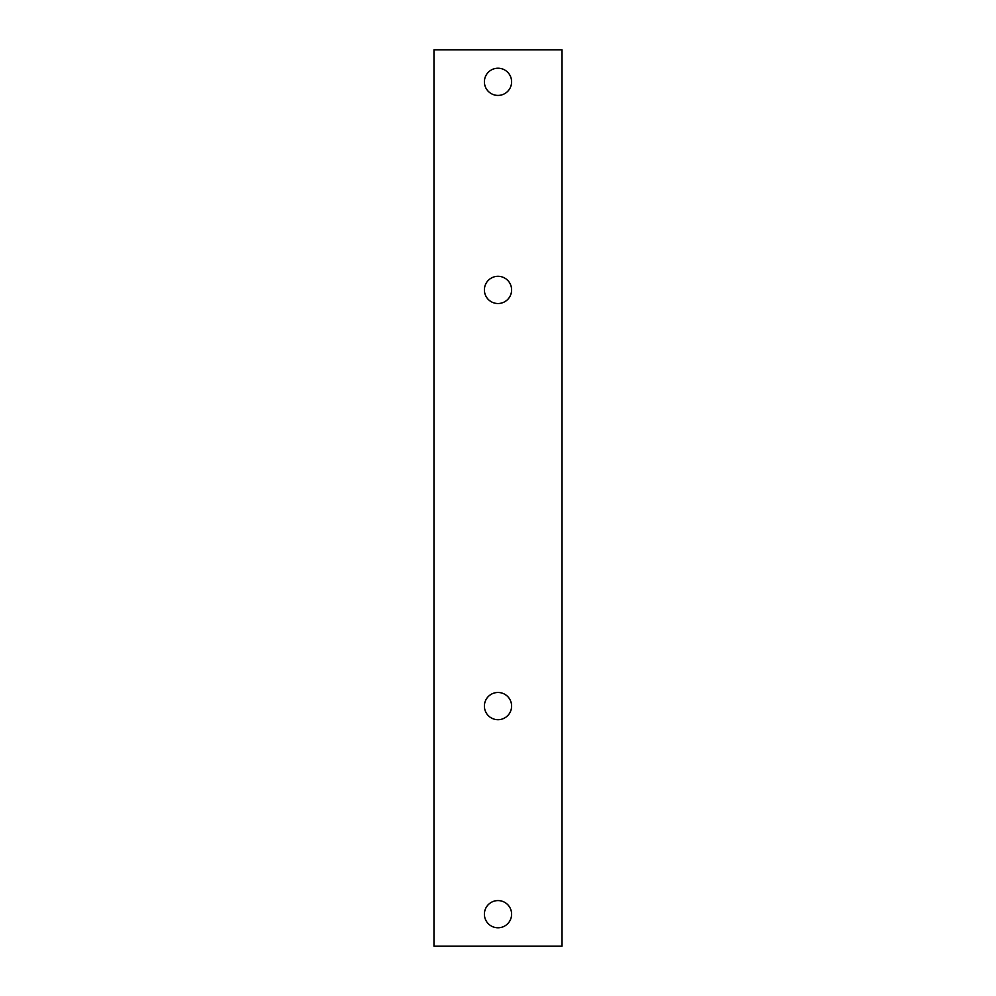 <?xml version="1.0" encoding="UTF-8"?>
<svg xmlns="http://www.w3.org/2000/svg" width="996" height="996" viewBox="0 0 996 996"><rect width="100%" height="100%" fill="white"/><g stroke="black" fill="none" stroke-linecap="round" stroke-linejoin="round"><path stroke-width="1.49" d="M511.608 706.089A13.608 13.608 0 0 0 498 692.481A13.608 13.608 0 0 0 484.392 706.089A13.608 13.608 0 0 0 498 719.697A13.608 13.608 0 0 0 511.608 706.089M511.608 914.191A13.608 13.608 0 0 0 498 900.583A13.608 13.608 0 0 0 484.392 914.191A13.608 13.608 0 0 0 498 927.786A13.608 13.608 0 0 0 511.608 914.191M511.608 289.911A13.608 13.608 0 0 0 498 276.303A13.608 13.608 0 0 0 484.392 289.911A13.608 13.608 0 0 0 498 303.519A13.608 13.608 0 0 0 511.608 289.911M511.608 81.809A13.608 13.608 0 0 0 498 68.214A13.608 13.608 0 0 0 484.392 81.809A13.608 13.608 0 0 0 498 95.417A13.608 13.608 0 0 0 511.608 81.809M433.97 946.2L562.03 946.2L562.03 49.8L433.97 49.8L433.97 946.2"/></g></svg>
